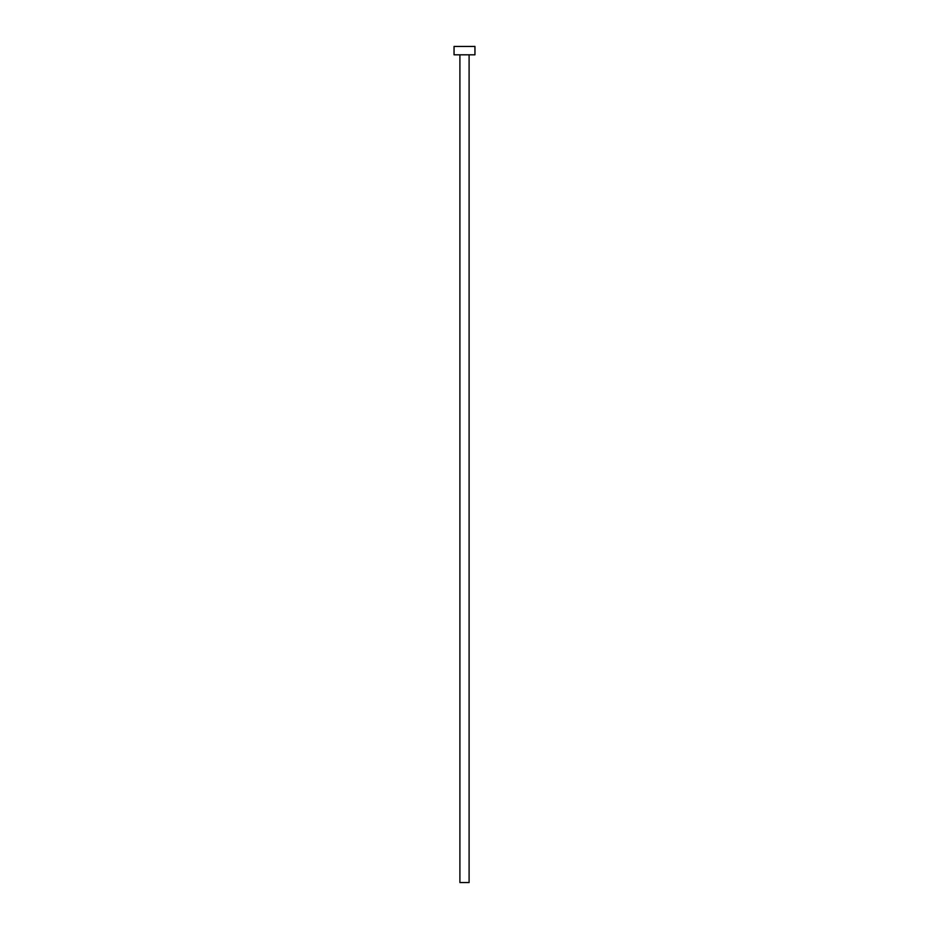 <?xml version="1.0" encoding="UTF-8"?>
<svg xmlns="http://www.w3.org/2000/svg" width="929" height="929" viewBox="0 0 929 929"><rect width="100%" height="100%" fill="white"/><g stroke="black" fill="none" stroke-linecap="round" stroke-linejoin="round"><path stroke-width="1.39" d="M469.099 54.811L469.099 882.55L459.901 882.55L459.901 54.811M474.951 54.811L454.049 54.811L454.049 46.45L474.951 46.45L474.951 54.811"/></g></svg>
